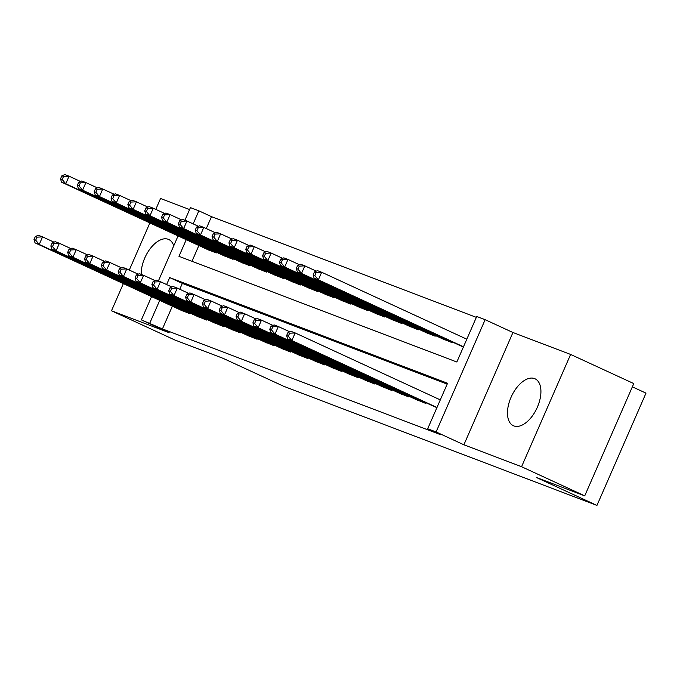<?xml version="1.0" encoding="UTF-8"?>
<svg xmlns="http://www.w3.org/2000/svg" width="680" height="680" viewBox="0 0 680 680"><rect width="100%" height="100%" fill="white"/><g stroke="black" fill="none" stroke-linecap="round" stroke-linejoin="round"><path stroke-width="1.02" d="M534.539 378.582A25.84 14.034 -65.2 0 0 511.258 396.814A25.84 14.034 -65.2 0 0 513.375 425.723A25.84 14.034 -65.2 0 0 513.859 425.926A25.84 14.034 -65.2 0 0 537.14 407.694A25.84 14.034 -65.2 0 0 535.024 378.786A25.84 14.034 -65.2 0 0 534.539 378.582M173.74 245.828A25.84 14.034 -65.2 0 0 168.742 239.504A25.84 14.034 -65.2 0 0 168.257 239.3A25.84 14.034 -65.2 0 0 150.365 248.455A25.84 14.034 -65.2 0 0 141.202 274.389M186.244 239.691L178.968 256.334L456.841 362.006L476.731 316.481L485.146 319.685L436.092 431.962L427.677 428.765L447.559 383.248L169.694 277.576L166.634 284.563M512.941 332.503L463.887 444.788L521.568 466.718L584.732 495.856L633.785 383.579L570.622 354.442L512.941 332.503L485.146 319.685M632.358 386.844L646 393.133L596.946 505.418L283.713 386.3L223.074 358.326L174.658 339.915L111.494 310.777L169.175 332.716L141.381 319.898L151.555 296.616M189.593 209.55L160.548 198.5L155.796 209.372M184.918 220.244L190.434 207.612L198.857 210.817L193.154 223.873M476.348 317.365L211.488 216.648L198.857 210.817M521.568 466.718L570.622 354.442M149.881 222.921L129.285 270.062M123.36 283.611L111.494 310.777M432.327 405.662L436.9 407.643M415.48 399.262L425.501 403.3L425.782 402.653M398.642 392.861L408.663 396.899L408.944 396.245M381.803 386.452L391.816 390.499L392.105 389.844M364.964 380.052L374.977 384.089L375.267 383.435M348.118 373.643L358.139 377.689L358.42 377.034M331.279 367.243L341.3 371.28L341.581 370.634M314.44 360.842L324.453 364.879L324.743 364.225M297.602 354.433L307.615 358.479L307.904 357.825M280.755 348.032L290.776 352.07L291.057 351.416M263.916 341.624L273.938 345.67L274.219 345.015M247.078 335.223L257.091 339.26L257.38 338.615M230.231 328.814L240.252 332.86L240.542 332.205M213.393 322.413L223.414 326.459L223.695 325.805M196.554 316.013L206.576 320.05L206.856 319.396M211.488 216.648L206.278 228.565M198.874 245.523L191.989 261.29M206.227 248.914L216.248 252.96L216.529 252.305M223.065 255.323L233.087 259.361L233.368 258.706M239.912 261.724L249.925 265.761L250.214 265.115M256.751 268.124L266.764 272.17L267.053 271.515M273.589 274.533L283.611 278.57L283.892 277.916M290.428 280.933L300.45 284.979L300.738 284.325M307.275 287.343L317.288 291.38L317.577 290.725M324.113 293.743L334.135 297.789L334.416 297.135M340.952 300.144L350.974 304.19L351.254 303.535M357.791 306.552L367.812 310.59L368.101 309.944M374.637 312.953L384.65 316.999L384.94 316.344M391.476 319.362L401.498 323.399L401.778 322.745M408.315 325.762L418.336 329.808L418.616 329.154M425.161 332.171L435.175 336.209L435.463 335.554M442 338.572L452.013 342.609L452.302 341.964M458.838 344.973L463.42 346.953M172.355 306.212L162.435 328.925L440.308 434.588L427.677 428.765M447.177 384.124L182.325 283.407L179.767 289.255M179.715 309.604L189.728 313.65L190.018 312.995M463.887 444.788L436.092 431.962M162.435 328.925L141.381 319.898M584.732 495.856L536.308 477.445L596.946 505.418M158.406 280.933L178.066 235.926M159.724 300.39L149.804 323.094M182.325 283.407L169.694 277.576M35.326 236.512L34 239.547L35.683 240.193L37.009 237.158L35.326 236.512L38.343 235.272L42.551 236.878L39.236 244.46L186.787 312.528M35.683 240.193L39.236 244.46L35.029 242.862L182.571 310.922M37.009 237.158L42.551 236.878L54.009 242.165M34 239.547L35.029 242.862M61.837 175.822L60.511 178.857L62.203 179.503L63.529 176.469L61.837 175.822L64.855 174.581L69.062 176.188L65.756 183.77L61.54 182.172L209.091 250.231M80.52 181.475L69.062 176.188L63.529 176.469M213.299 251.838L65.756 183.77L62.203 179.503M61.54 182.172L60.511 178.857M52.164 242.922L50.839 245.956L52.521 246.594L53.847 243.559L52.164 242.922L55.182 241.68L59.39 243.278L56.075 250.869L203.626 318.928M52.521 246.594L56.075 250.869L51.867 249.262L199.41 317.33M53.847 243.559L59.39 243.278L70.847 248.565M50.839 245.956L51.867 249.262M69.003 249.322L67.685 252.356L69.368 253.002L70.695 249.968L69.003 249.322L72.02 248.081L76.236 249.688L72.922 257.269L220.464 325.337M69.368 253.002L72.922 257.269L68.706 255.672L216.257 323.731M70.695 249.968L76.236 249.688L87.695 254.966M67.685 252.356L68.706 255.672M85.85 255.731L84.524 258.765L86.207 259.403L87.533 256.368L85.85 255.731L88.867 254.49L93.075 256.088L89.76 263.678L237.303 331.738M86.207 259.403L89.76 263.678L85.553 262.072L233.096 330.14M87.533 256.368L93.075 256.088L104.533 261.375M84.524 258.765L85.553 262.072M102.689 262.131L101.362 265.166L103.046 265.803L104.371 262.769L102.689 262.131L105.706 260.89L109.913 262.488L106.599 270.079L254.15 338.138M103.046 265.803L106.599 270.079L102.391 268.481L249.934 336.541M104.371 262.769L109.913 262.488L121.371 267.775M101.362 265.166L102.391 268.481M78.684 182.231L77.359 185.266L79.041 185.904L80.367 182.869L78.684 182.231L81.694 180.99L85.909 182.589L82.594 190.179L78.387 188.572L225.93 256.64M97.367 187.875L85.909 182.589L80.367 182.869M230.137 258.238L82.594 190.179L79.041 185.904M78.387 188.572L77.359 185.266M95.523 188.632L94.197 191.667L95.88 192.312L97.206 189.278L95.523 188.632L98.541 187.391L102.748 188.998L99.433 196.579L95.225 194.981L242.769 263.041M114.206 194.276L102.748 188.998L97.206 189.278M246.976 264.648L99.433 196.579L95.88 192.312M95.225 194.981L94.197 191.667M112.361 195.041L111.035 198.076L112.719 198.713L114.044 195.679L112.361 195.041L115.379 193.8L119.587 195.398L116.271 202.988L112.064 201.382L259.607 269.45M131.044 200.685L119.587 195.398L114.044 195.679M263.823 271.048L116.271 202.988L112.719 198.713M112.064 201.382L111.035 198.076M129.2 201.441L127.874 204.476L129.566 205.113L130.892 202.079L129.2 201.441L132.218 200.201L136.433 201.798L133.119 209.389L128.903 207.791L276.454 275.85M147.892 207.085L136.433 201.798L130.892 202.079M280.661 277.449L133.119 209.389L129.566 205.113M128.903 207.791L127.874 204.476M119.527 268.541L118.201 271.575L119.884 272.212L121.21 269.178L119.527 268.541L122.544 267.3L126.752 268.898L123.437 276.479L270.988 344.548M119.884 272.212L123.437 276.479L119.23 274.881L266.781 342.95M121.21 269.178L126.752 268.898L138.21 274.185M118.201 271.575L119.23 274.881M146.047 207.842L144.721 210.876L146.404 211.522L147.73 208.488L146.047 207.842L149.056 206.601L153.272 208.207L149.957 215.79L145.749 214.191L293.293 282.251M164.73 213.494L153.272 208.207L147.73 208.488M297.5 283.857L149.957 215.79L146.404 211.522M145.749 214.191L144.721 210.876M136.374 274.941L135.048 277.975L136.731 278.613L138.057 275.578L136.374 274.941L139.383 273.7L143.599 275.298L140.284 282.889L287.827 350.948M136.731 278.613L140.284 282.889L136.068 281.282L283.62 349.35M138.057 275.578L143.599 275.298L155.057 280.585M135.048 277.975L136.068 281.282M162.885 214.251L161.559 217.285L163.243 217.923L164.569 214.888L162.885 214.251L165.903 213.01L170.111 214.608L166.795 222.199L162.588 220.592L310.131 288.66M181.569 219.895L170.111 214.608L164.569 214.888M314.347 290.258L166.795 222.199L163.243 217.923M162.588 220.592L161.559 217.285M153.213 281.341L151.886 284.376L153.569 285.022L154.895 281.988L153.213 281.341L156.23 280.1L160.438 281.707L157.123 289.289L304.666 357.357M153.569 285.022L157.123 289.289L152.915 287.691L300.458 355.75M154.895 281.988L160.438 281.707L171.895 286.994M151.886 284.376L152.915 287.691M179.724 220.651L178.398 223.686L180.081 224.332L181.407 221.298L179.724 220.651L182.742 219.41L186.949 221.017L183.634 228.599L179.427 227.001L326.969 295.06M198.407 226.296L186.949 221.017L181.407 221.298M331.185 296.667L183.634 228.599L180.081 224.332M179.427 227.001L178.398 223.686M170.051 287.75L168.725 290.785L170.408 291.423L171.734 288.388L170.051 287.75L173.069 286.51L177.276 288.107L173.961 295.698L321.512 363.757M170.408 291.423L173.961 295.698L169.754 294.091L317.297 362.159M171.734 288.388L177.276 288.107L188.734 293.394M168.725 290.785L169.754 294.091M196.562 227.06L195.245 230.095L196.928 230.732L198.254 227.698L196.562 227.06L199.58 225.82L203.796 227.417L200.481 235.008L196.265 233.401L343.817 301.469M215.254 232.704L203.796 227.417L198.254 227.698M348.024 303.067L200.481 235.008L196.928 230.732M196.265 233.401L195.245 230.095M186.889 294.151L185.564 297.185L187.246 297.832L188.572 294.797L186.889 294.151L189.907 292.91L194.114 294.517L190.808 302.099L338.351 370.166M187.246 297.832L190.808 302.099L186.592 300.5L334.144 368.56M188.572 294.797L194.114 294.517L205.572 299.795M185.564 297.185L186.592 300.5M213.409 233.461L212.083 236.496L213.767 237.133L215.093 234.099L213.409 233.461L216.427 232.22L220.634 233.818L217.319 241.408L213.112 239.81L360.655 307.87M232.093 239.105L220.634 233.818L215.093 234.099M364.863 309.468L217.319 241.408L213.767 237.133M213.112 239.81L212.083 236.496M203.737 300.56L202.41 303.594L204.094 304.232L205.419 301.197L203.737 300.56L206.745 299.319L210.962 300.917L207.646 308.499L355.19 376.567M204.094 304.232L207.646 308.499L203.43 306.901L350.982 374.969M205.419 301.197L210.962 300.917L222.419 306.204M202.41 303.594L203.43 306.901M230.248 239.87L228.922 242.904L230.605 243.542L231.931 240.507L230.248 239.87L233.266 238.629L237.473 240.227L234.158 247.809L229.95 246.211L377.493 314.279M248.931 245.514L237.473 240.227L231.931 240.507M381.709 315.877L234.158 247.809L230.605 243.542M229.95 246.211L228.922 242.904M220.575 306.96L219.249 309.995L220.932 310.632L222.258 307.598L220.575 306.96L223.593 305.719L227.8 307.317L224.485 314.908L372.028 382.967M220.932 310.632L224.485 314.908L220.277 313.31L367.82 381.37M222.258 307.598L227.8 307.317L239.258 312.604M219.249 309.995L220.277 313.31M247.087 246.27L245.76 249.305L247.444 249.942L248.769 246.908L247.087 246.27L250.104 245.029L254.311 246.627L250.996 254.218L246.789 252.611L394.341 320.679M265.769 251.915L254.311 246.627L248.769 246.908M398.548 322.277L250.996 254.218L247.444 249.942M246.789 252.611L245.76 249.305M237.413 313.361L236.088 316.396L237.77 317.041L239.097 314.007L237.413 313.361L240.431 312.12L244.638 313.726L241.324 321.308L388.875 389.376M237.77 317.041L241.324 321.308L237.116 319.71L384.659 387.77M239.097 314.007L244.638 313.726L256.096 319.014M236.088 316.396L237.116 319.71M263.933 252.671L262.607 255.705L264.291 256.351L265.616 253.317L263.933 252.671L266.942 251.43L271.159 253.036L267.844 260.618L263.627 259.021L411.179 327.08M282.616 258.324L271.159 253.036L265.616 253.317M415.387 328.686L267.844 260.618L264.291 256.351M263.627 259.021L262.607 255.705M254.252 319.77L252.926 322.804L254.618 323.442L255.944 320.407L254.252 319.77L257.269 318.529L261.477 320.127L258.171 327.717L405.714 395.777M254.618 323.442L258.171 327.717L253.954 326.111L401.506 394.179M255.944 320.407L261.477 320.127L272.935 325.414M252.926 322.804L253.954 326.111M271.099 326.171L269.773 329.205L271.456 329.851L272.782 326.817L271.099 326.171L274.108 324.929L278.324 326.536L275.009 334.118L422.552 402.186M271.456 329.851L275.009 334.118L270.801 332.52L418.344 400.579M272.782 326.817L278.324 326.536L289.782 331.815M269.773 329.205L270.801 332.52M287.938 332.579L286.611 335.614L288.295 336.251L289.62 333.217L287.938 332.579L290.955 331.339L295.162 332.936L291.848 340.527L436.976 407.473M288.295 336.251L291.848 340.527L287.64 338.921L435.183 406.988M289.62 333.217L295.162 332.936L440.291 399.882M286.611 335.614L287.64 338.921M280.772 259.08L279.446 262.115L281.129 262.752L282.455 259.718L280.772 259.08L283.789 257.839L287.997 259.437L284.682 267.027L280.475 265.421L428.017 333.489M299.455 264.724L287.997 259.437L282.455 259.718M432.225 335.087L284.682 267.027L281.129 262.752M280.475 265.421L279.446 262.115M297.611 265.481L296.284 268.515L297.968 269.161L299.293 266.126L297.611 265.481L300.628 264.24L304.835 265.846L301.521 273.428L297.313 271.83L444.856 339.889M316.293 271.125L304.835 265.846L299.293 266.126M449.072 341.496L301.521 273.428L297.968 269.161M297.313 271.83L296.284 268.515M314.449 271.889L313.123 274.924L314.806 275.561L316.132 272.527L314.449 271.889L317.466 270.649L321.674 272.247L318.359 279.828L314.151 278.231L461.703 346.298M466.803 339.192L321.674 272.247L316.132 272.527M463.496 346.783L318.359 279.828L314.806 275.561M314.151 278.231L313.123 274.924M188.87 313.319L189.176 312.604M215.696 251.915L215.381 252.628M205.708 319.719L206.014 319.014M222.547 326.128L222.861 325.414M239.385 332.528L239.7 331.823M256.232 338.938L256.538 338.224M232.534 258.324L232.22 259.029M249.373 264.724L249.058 265.438M266.212 271.125L265.905 271.839M283.058 277.534L282.744 278.248M273.071 345.338L273.377 344.624M299.897 283.934L299.582 284.648M289.909 351.738L290.224 351.033M316.736 290.343L316.429 291.048M306.748 358.148L307.062 357.433M333.574 296.743L333.268 297.457M323.595 364.548L323.901 363.842M350.421 303.152L350.106 303.858M340.433 370.957L340.74 370.243M367.26 309.553L366.945 310.267M357.272 377.357L357.587 376.644M384.098 315.953L383.792 316.668M374.111 383.767L374.425 383.052M400.936 322.363L400.63 323.068M390.957 390.167L391.263 389.453M417.784 328.763L417.469 329.477M407.796 396.567L408.111 395.862M424.635 402.976L424.949 402.262M434.622 335.172L434.308 335.877M451.46 341.572L451.154 342.286"/></g></svg>
